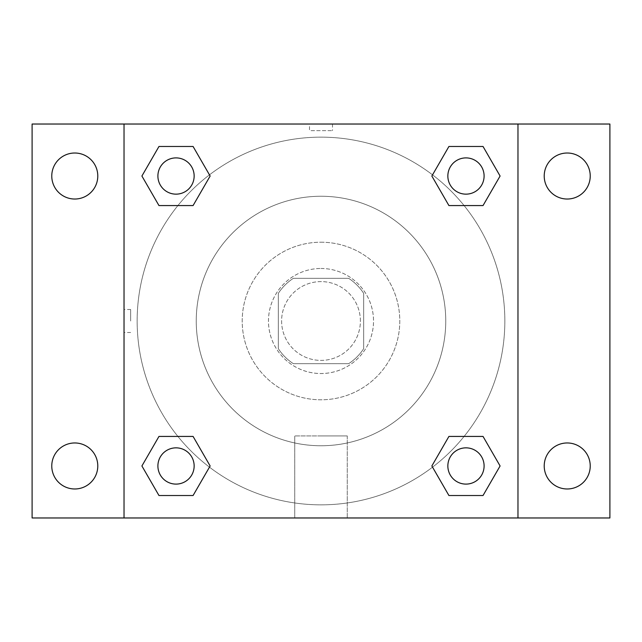 <?xml version="1.0" encoding="UTF-8"?>
<svg xmlns="http://www.w3.org/2000/svg" width="642" height="642" viewBox="0 0 642 642"><rect width="100%" height="100%" fill="white"/><g stroke="black" fill="none" stroke-linecap="round" stroke-linejoin="round"><path stroke-width="0.48" stroke-dasharray="3.21 2.41" d="M360.395 321A39.395 39.395 0 0 0 301.299 286.886A39.395 39.395 0 0 0 301.299 355.114A39.395 39.395 0 0 0 360.395 321A39.395 39.395 0 0 0 301.299 286.886A39.395 39.395 0 0 0 301.299 355.114A39.395 39.395 0 0 0 360.395 321M348.638 363.677L293.362 363.677A50.846 50.846 0 0 1 278.323 348.638L278.323 293.362A50.846 50.846 0 0 1 293.362 278.323L348.638 278.323A50.846 50.846 0 0 1 363.677 293.362L363.677 348.638A50.846 50.846 0 0 1 348.638 363.677L293.362 363.677A50.846 50.846 0 0 1 278.323 348.638L278.323 293.362A50.846 50.846 0 0 1 293.362 278.323L348.638 278.323A50.846 50.846 0 0 1 363.677 293.362L363.677 348.638A50.846 50.846 0 0 1 348.638 363.677M321 268.476A52.524 52.524 0 0 1 366.494 347.266A52.524 52.524 0 0 1 275.506 347.266A52.524 52.524 0 0 1 321 268.476A52.524 52.524 0 0 0 268.476 321A52.524 52.524 0 0 0 321 373.524A52.524 52.524 0 0 0 373.524 321A52.524 52.524 0 0 0 321 268.476M321 242.211A78.789 78.789 0 0 1 389.237 360.395A78.789 78.789 0 0 1 252.763 360.395A78.789 78.789 0 0 1 321 242.211A78.789 78.789 0 0 1 389.237 360.395A78.789 78.789 0 0 1 252.763 360.395A78.789 78.789 0 0 1 321 242.211M321 196.251A124.749 124.749 0 0 1 429.041 383.378A124.749 124.749 0 0 1 212.959 383.378A124.749 124.749 0 0 1 321 196.251A124.749 124.749 0 0 0 196.251 321A124.749 124.749 0 0 0 321 445.749A124.749 124.749 0 0 0 445.749 321A124.749 124.749 0 0 0 321 196.251M74.777 488.979A23.008 23.008 0 0 0 94.703 454.472A23.008 23.008 0 0 0 54.851 454.472A23.008 23.008 0 0 0 74.777 488.979M567.223 488.979A23.008 23.008 0 0 0 587.149 454.472A23.008 23.008 0 0 0 547.297 454.472A23.008 23.008 0 0 0 567.223 488.979M567.223 199.028A23.008 23.008 0 0 0 587.149 164.521A23.008 23.008 0 0 0 547.297 164.521A23.008 23.008 0 0 0 567.223 199.028M74.777 199.028A23.008 23.008 0 0 0 94.703 164.521A23.008 23.008 0 0 0 54.851 164.521A23.008 23.008 0 0 0 74.777 199.028M32.1 124.026L609.9 124.026L609.9 517.974L32.1 517.974L32.1 124.026M517.974 517.974L124.026 517.974L124.026 124.026L517.974 124.026L517.974 517.974L124.026 517.974M321 517.974L347.266 517.974L321 517.974M321 435.926L347.266 435.926L321 435.926M309.508 124.026L332.492 124.026L309.508 124.026L332.492 124.026L309.508 124.026L332.492 124.034L309.508 124.026L309.508 130.639L332.492 130.639L309.508 130.639M609.9 321L609.9 309.508L609.892 321M32.1 321L32.1 309.508L32.108 321M176.028 484.1A18.12 18.12 0 0 0 194.149 465.972A18.12 18.12 0 0 0 176.028 447.851A18.12 18.12 0 0 0 157.9 465.972A18.12 18.12 0 0 0 176.028 484.1M465.972 194.149A18.12 18.12 0 0 0 484.1 176.028A18.12 18.12 0 0 0 465.972 157.9A18.12 18.12 0 0 0 447.851 176.028A18.12 18.12 0 0 0 465.972 194.149M194.149 176.028A18.12 18.12 0 0 0 166.96 160.331A18.12 18.12 0 0 0 166.96 191.717A18.12 18.12 0 0 0 194.149 176.028A18.12 18.12 0 0 0 166.96 160.331A18.12 18.12 0 0 0 166.96 191.717A18.12 18.12 0 0 0 194.149 176.028A18.12 18.12 0 0 0 166.96 160.331A18.12 18.12 0 0 0 166.96 191.717A18.12 18.12 0 0 0 194.149 176.028M465.972 484.1A18.12 18.12 0 0 0 484.1 465.972A18.12 18.12 0 0 0 465.972 447.851A18.12 18.12 0 0 0 447.851 465.972A18.12 18.12 0 0 0 465.972 484.1M504.845 321A183.845 183.845 0 0 0 229.074 161.784A183.845 183.845 0 0 0 229.074 480.216A183.845 183.845 0 0 0 504.845 321A183.845 183.845 0 0 0 229.074 161.784A183.845 183.845 0 0 0 229.074 480.216A183.845 183.845 0 0 0 504.845 321M447.851 465.972A18.12 18.12 0 0 1 475.04 450.283A18.12 18.12 0 0 1 475.04 481.669A18.12 18.12 0 0 1 447.851 465.972M484.1 176.028A18.12 18.12 0 0 0 456.911 160.331A18.12 18.12 0 0 0 456.911 191.717A18.12 18.12 0 0 0 484.1 176.028A18.12 18.12 0 0 0 456.911 160.331A18.12 18.12 0 0 0 456.911 191.717A18.12 18.12 0 0 0 484.1 176.028M194.149 465.972A18.12 18.12 0 0 0 166.96 450.283A18.12 18.12 0 0 0 166.96 481.669A18.12 18.12 0 0 0 194.149 465.972A18.12 18.12 0 0 0 166.96 450.283A18.12 18.12 0 0 0 166.96 481.669A18.12 18.12 0 0 0 194.149 465.972M124.026 124.026L517.974 124.026M158.967 495.52L141.906 465.972L158.967 436.432L141.906 465.972L158.967 495.52M193.082 436.432L210.143 465.972L193.082 495.52L210.143 465.972L193.082 436.432M448.918 205.568L431.857 176.028L448.918 146.48L431.857 176.028L448.918 205.568M483.033 146.48L500.094 176.028L483.033 205.568L500.094 176.028L483.033 146.48M158.967 205.568L141.906 176.028L158.967 146.48L141.906 176.028L158.967 205.568M193.082 146.48L210.143 176.028L193.082 205.568L210.143 176.028L193.082 146.48M448.918 495.52L431.857 465.972L448.918 436.432L431.857 465.972L448.918 495.52M483.033 436.432L500.094 465.972L483.033 495.52L500.094 465.972L483.033 436.432M347.266 517.974L294.734 517.974L347.266 517.974L347.266 435.926L294.734 435.926L347.266 435.926L347.266 517.974M124.026 321L124.026 309.508L124.026 321M517.974 321L517.974 309.508L517.966 321M130.639 321L130.639 309.508L130.639 321M332.492 124.034L332.492 130.639M484.1 465.972A18.12 18.12 0 0 0 456.911 450.283A18.12 18.12 0 0 0 456.911 481.669A18.12 18.12 0 0 0 484.1 465.972M294.734 517.974L294.734 435.926L294.734 517.974M130.639 309.508L124.026 309.508M130.639 332.492L124.026 332.492"/><path stroke-width="0.96" d="M74.777 488.979A23.008 23.008 0 0 0 94.703 454.472A23.008 23.008 0 0 0 54.851 454.472A23.008 23.008 0 0 0 74.777 488.979M567.223 488.979A23.008 23.008 0 0 0 587.149 454.472A23.008 23.008 0 0 0 547.297 454.472A23.008 23.008 0 0 0 567.223 488.979M567.223 199.028A23.008 23.008 0 0 0 587.149 164.521A23.008 23.008 0 0 0 547.297 164.521A23.008 23.008 0 0 0 567.223 199.028M74.777 199.028A23.008 23.008 0 0 0 94.703 164.521A23.008 23.008 0 0 0 54.851 164.521A23.008 23.008 0 0 0 74.777 199.028M609.9 517.974L32.1 517.974L32.1 124.026L609.9 124.026L609.9 517.974M158.967 436.432L193.082 436.432L210.143 465.972L193.082 495.52L158.967 495.52L141.906 465.972L158.967 436.432L193.082 436.432L158.967 436.432M448.918 146.48L483.033 146.48L500.094 176.028L483.033 205.568L448.918 205.568L431.857 176.028L448.918 146.48L483.033 146.48L448.918 146.48M124.026 517.974L124.026 124.026M517.974 124.026L517.974 517.974M158.967 146.48L193.082 146.48L210.143 176.028L193.082 205.568L158.967 205.568L141.906 176.028L158.967 146.48L193.082 146.48L158.967 146.48M448.918 436.432L483.033 436.432L500.094 465.972L483.033 495.52L448.918 495.52L431.857 465.972L448.918 436.432L483.033 436.432L448.918 436.432M483.033 495.52L448.918 495.52L483.033 495.52M484.1 465.972A18.12 18.12 0 0 0 456.911 450.283A18.12 18.12 0 0 0 456.911 481.669A18.12 18.12 0 0 0 484.1 465.972M193.082 495.52L158.967 495.52L193.082 495.52M194.149 465.972A18.12 18.12 0 0 0 166.96 450.283A18.12 18.12 0 0 0 166.96 481.669A18.12 18.12 0 0 0 194.149 465.972M483.033 205.568L448.918 205.568L483.033 205.568M484.1 176.028A18.12 18.12 0 0 0 456.911 160.331A18.12 18.12 0 0 0 456.911 191.717A18.12 18.12 0 0 0 484.1 176.028M193.082 205.568L158.967 205.568L193.082 205.568M194.149 176.028A18.12 18.12 0 0 0 166.96 160.331A18.12 18.12 0 0 0 166.96 191.717A18.12 18.12 0 0 0 194.149 176.028"/></g></svg>
